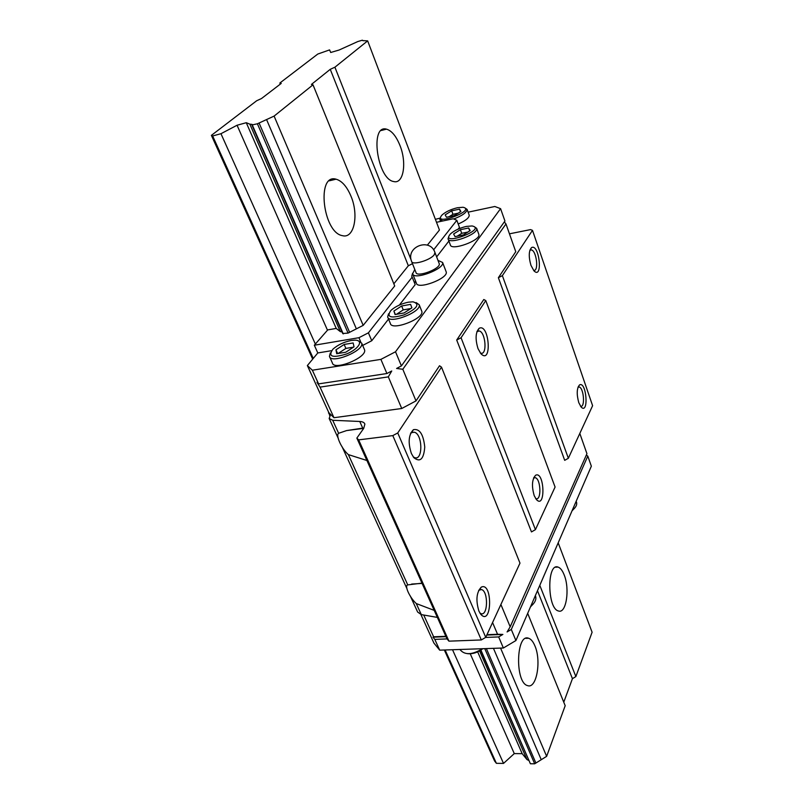 <?xml version="1.0" encoding="UTF-8"?>
<svg xmlns="http://www.w3.org/2000/svg" width="804" height="804" viewBox="0 0 804 804"><rect width="100%" height="100%" fill="white"/><g stroke="black" fill="none" stroke-linecap="round" stroke-linejoin="round"><path stroke-width="1.21" d="M439.115 263.33L439.245 263.692C441.084 268.687 416.623 277.872 415.959 272.435L411.718 261.722M437.989 260.395L442.592 262.466C444.954 268.888 413.487 280.696 412.643 273.712L414.804 269.511M446.029 271.45L446.21 271.913C448.612 278.445 417.266 290.194 416.371 283.108L412.814 274.164M579.805 433.446L586.94 453.687L510.188 626.808L507.093 631.944L511.294 629.462L515.917 640.547L503.364 648.004L439.708 650.165L434.803 639.381L432.994 637.18L433.627 636.798L423.728 615.03M586.317 455.094L587.794 456.099L591.352 466.189L515.917 640.547M492.561 622.547L497.545 634.276L502.882 634.436L498.671 636.929L503.364 648.004M500.892 604.497L510.188 626.808M498.671 636.929L485.576 637.431M447.044 638.909L434.803 639.381M497.545 634.276L486.963 634.698M445.848 636.316L433.627 636.798M420.904 614.527L433.939 643.11L439.708 650.165M468.109 212.176L494.812 206.497L500.58 208.658L395.518 351.77L380.895 359.378L312.364 370.212L307.359 365.569L317.801 352.956L314.324 345.228L327.741 329.901L336.223 328.414L246.275 122.71L237.059 125.243L220.959 133.705L212.648 135.966L211.392 135.363L256.707 100.731L261.461 98.56L281.239 83.405L279.852 83.033L317.771 54.059L329.58 49.898L330.705 52.491L339.117 50.019L357.84 41.537L362.363 40.2L363.076 40.763M485.737 637.341L397.749 432.954L392.804 435.607L481.305 639.954L485.737 637.341L519.977 563.122L441.507 367.157L439.517 365.75L416 400.905L402.814 369.267L396.593 368.453L401.417 365.921L504.942 221.03L500.58 208.658M509.455 233.823L530.539 229.602L532.489 230.356L592.608 405.698L568.348 458.28L564.699 460.33L498.379 277.702L515.756 251.712L505.977 223.954L504.319 221.904M416 400.905L401.739 408.502L388.322 376.875L391.749 370.986L386.895 373.528L380.895 359.378M401.417 365.921L395.518 351.77M388.322 376.875L320.052 387.116L333.972 417.718L328.816 412.613L307.359 365.569M401.739 408.502L333.972 417.718M386.895 373.528L318.585 383.89L312.364 370.212M318.585 383.89L316.997 382.382L320.052 387.116M435.386 219.321L440.039 218.145M458.159 229.1L459.466 227.401L456.833 220.306L433.597 249.863M448.893 241.059L436.642 256.908M412.492 263.672L408.331 265.762L393.829 283.812M329.781 415.809L328.816 412.613M412.583 273.33L411.728 276.244L412.191 277.109L368.403 332.836L358.936 337.7L314.324 345.228M436.512 222.296L453.225 218.768L456.833 220.306M362.835 40.622L367.659 40.873L439.446 230.024L427.366 245.14M313.007 84.822L394.714 285.963L363.187 325.369L356.363 328.856L266.566 119.565L274.104 116.098L313.007 84.822L311.419 84.43L330.253 69.325L334.906 67.204L367.659 40.873M348.082 333.097L257.401 123.786L251.903 124.972L342.725 333.509L348.082 333.097L356.363 328.856M336.223 328.414L340.333 331.63L342.012 331.881M533.414 603.814L530.499 606.839M482.822 648.707C478.008 652.436 472.943 654.104 467.626 653.692M574.91 507.826L572.036 510.831M485.787 300.575L555.082 487.043L535.424 529.645L531.464 531.916L456.702 340.042L483.797 299.51L485.787 300.575L461.064 337.75L456.702 340.042M402.814 369.267L505.977 223.954M511.294 629.462L587.794 456.099M532.489 230.356L502.369 275.641L498.379 277.702M434.21 610.387L416.261 603.543C409.749 597.633 404.181 585.523 407.759 584.9L421.979 583.151M437.356 617.402L421.306 614.608L417.638 612.045L410.231 595.844M366.895 460.491L348.353 454.602C341.71 448.964 335.348 435.135 338.635 433.286L346.584 430.582L362.715 428.12L359.76 421.477C362.614 421.628 364.323 422.512 364.885 424.12L363.699 428.401L356.845 438.1L358.654 439.878L392.804 435.607M478.923 611.13L480.651 614.155C491.998 627.341 492.932 581.443 481.264 587.141C476.45 592.307 475.666 600.297 478.923 611.13M479.918 613.09L480.943 613.643C487.998 616.467 488.52 591.252 481.495 589.543L478.681 590.307M578.779 402.653L581.131 407.035C589.02 415.216 586.568 380.985 579.553 384.885C576.749 388.231 576.488 394.151 578.779 402.653M580.498 406.221L580.528 406.231C585.332 408.04 583.895 387.91 579.161 386.995L578.016 387.166L579.553 384.885M530.941 265.32L533.987 270.888C543.273 280.093 539.283 242.979 531.504 247.632C528.72 250.908 528.54 256.808 530.941 265.32M533.565 270.275C538.992 272.174 536.71 250.868 531.384 249.903L529.876 250.255M411.397 453.526L413.799 457.627C420.14 462.692 423.788 459.164 424.753 447.034C423.386 434.24 419.608 428.452 413.407 429.688C408.553 434.763 407.889 442.713 411.397 453.526M413.226 456.863L414.753 457.687C423.105 460.772 422.673 434.14 414.392 432.23L411.648 432.612L410.462 433.718M481.305 639.954L448.944 641.16L358.654 439.878M448.944 641.16L446.974 638.828L356.845 438.1M359.76 421.477L332.705 420.271L329.168 418.482L330.444 414.914L328.504 413.015M568.348 458.28L502.369 275.641M534.218 495.676L536.379 499.545C545.836 509.806 544.539 470.581 535.605 475.254C531.977 479.355 531.514 486.159 534.218 495.676M478.018 348.645L480.903 353.7C492.349 365.508 489.304 322.655 479.124 328.333C475.516 332.353 475.144 339.117 478.018 348.645M535.424 529.645L461.064 337.75M441.507 367.157L397.749 432.954M480.289 352.956L480.812 353.157C487.375 355.499 485.737 332.293 479.264 330.967L476.943 331.63M535.635 498.55L535.956 498.671C541.645 500.862 540.921 478.933 535.293 477.707L533.585 478.028M364.282 349.177L364.524 349.75C367.659 357.348 333.881 371.217 332.374 362.946L329.68 356.896M469.104 214.899L469.234 215.241C469.174 217.884 465.496 220.809 458.21 224.004M478.732 234.034L478.882 234.446C480.983 240.396 450.974 251.28 450.32 244.818L448.18 239.17M421.587 310.756L421.798 311.299C424.562 318.575 391.518 331.318 390.352 323.429L387.87 317.449M414.653 283.289L415.487 280.897M412.191 277.109L415.186 284.626L399.377 305.058M388.543 319.057L371.76 340.735L362.674 345.429M331.529 350.685L317.801 352.956M360.664 341.74L358.936 337.7M371.76 340.735L368.403 332.836M408.402 302.183L413.015 301.822C420.251 304.043 417.326 308.384 404.241 314.826C390.523 318.726 386.101 317.228 390.975 310.334C395.588 306.384 401.397 303.671 408.402 302.183M411.889 307.842L404.08 312.957L395.055 314.545L393.9 311.027L401.648 305.982L410.603 304.374L411.889 307.842M416.13 302.575L419.185 304.746C421.909 311.952 388.784 324.726 387.659 316.927L388.553 313.771M466.37 226.416L472.119 225.954C487.887 229.311 438.532 247.26 450.562 233.803C454.461 230.446 459.727 227.984 466.37 226.416M470.189 230.587L463.365 234.939L455.044 236.627L453.607 233.994L460.39 229.693L468.652 227.984L470.189 230.587M474.32 226.678L476.661 228.356C478.742 234.235 448.662 245.17 448.039 238.778L448.853 236.346M535.364 595.694L535.675 596.467C536.469 599.714 534.801 603.03 530.68 606.417M576.398 501.887L576.609 502.48C577.151 505.002 575.704 507.615 572.257 510.319M457.375 207.744L463.064 207.261C477.023 210.256 431.446 226.979 442.049 214.98C445.728 211.753 450.833 209.341 457.375 207.744M460.913 211.502L454.391 215.583L446.481 217.261L445.165 214.869L451.657 210.829L459.506 209.14L460.913 211.502M464.983 207.934L467.094 209.402C466.792 212.467 462.34 215.663 453.747 218.989M442.773 220.979L439.848 219.412M351.227 340.474L354.876 340.162C364.051 340.102 358.906 348.996 346.594 353.961C332.273 358.272 327.71 356.674 332.926 349.167C337.881 344.846 343.981 341.951 351.227 340.474M354.021 346.815L345.77 352.232L336.705 353.71L335.961 349.8L344.152 344.454L353.147 342.956L354.021 346.815M358.353 340.866L361.679 343.117C364.775 350.634 330.906 364.544 329.439 356.343L330.303 352.946M482.46 648.717C472.038 655.019 464.531 655.27 459.918 649.481M457.215 236.185L461.737 233.321L467.888 232.054M460.39 229.693L461.737 233.321M468.652 227.984L469.717 230.889M335.961 349.8L337.62 353.559M338.132 353.479L345.881 348.403L353.519 347.147M344.152 344.454L345.881 348.403M449.114 216.698L452.953 214.306L458.22 213.191M451.657 210.829L452.953 214.306M459.506 209.14L460.471 211.774M393.9 311.027L395.327 314.495M396.503 314.294L403.236 309.882L410.824 308.535M401.648 305.982L403.236 309.882M502.882 634.436L486.782 635.07M446.009 636.678L432.994 637.18M527.685 613.351L565.192 705.701L546.64 756.343L534.68 763.8L530.389 763.75L480.812 649.863M343.258 333.921L252.366 125.153M534.68 763.8L484.782 648.637M530.389 763.75L480.571 650.014M479.475 650.657L526.972 759.559L528.63 760.383M340.333 331.63L249.823 124.138L252.134 124.389L251.903 124.972M249.823 124.138L246.275 122.71M526.972 759.559L522.178 753.67L477.556 651.622M522.178 753.67L514.279 753.599L470.179 653.632M327.489 330.203L237.059 125.243M514.279 753.599L503.525 763.408L452.521 649.732M315.339 344.022L220.959 133.705M503.525 763.408L496.38 763.318L445.125 649.984M313.258 358.433L212.648 135.966M496.38 763.318L494.581 760.986L444.341 650.004M312.686 359.137L211.392 135.363M280.305 84.118L279.852 83.033M334.062 179.674L333.58 179.011M539.796 585.362L575.865 676.586L592.106 632.235L558.187 542.851M564.197 574.971C570.026 589.01 566.237 614.015 558.499 610.99C547.172 608.749 546.79 562.539 558.016 567.071C560.378 567.855 562.438 570.488 564.197 574.971M400.01 145.584C407.015 162.941 403.477 184.307 393.759 181.553C377.227 179.322 369.538 124.117 386.483 129.153C391.719 130.69 396.221 136.167 400.01 145.584M411.206 260.164L334.906 67.204M575.865 676.586L572.438 678.676L537.474 590.709M408.331 265.762L330.253 69.325M572.438 678.676L563.765 702.183M534.891 645.843C541.564 660.747 536.58 689.239 527.605 685.621C514.831 682.827 516.057 632.989 528.59 638.245C531.012 639.059 533.112 641.592 534.891 645.843M350.866 195.925C359.097 214.879 354.182 239.1 342.393 235.652C322.836 232.617 316.213 173.131 336.082 179.191C341.891 180.88 346.815 186.458 350.866 195.925M546.64 756.343L500.57 648.104M363.187 325.369L274.104 116.098M541.243 759.71L493.455 648.346M535.886 763.046L486.38 648.587M349.609 332.323L259.089 123.012L266.566 119.565M259.089 123.012L257.401 123.786M434.2 254.778C430.361 260.295 411.939 265.652 411.588 261.38C405.507 246.657 430.15 237.351 434.974 252.577L434.2 254.778M434.853 252.255L439.245 263.692M421.306 614.608L416.261 603.543M407.759 584.9L348.353 454.602M338.635 433.286L332.705 420.271M442.592 262.466L446.21 271.913M479.385 589.784L481.264 587.141M530.037 250.134L531.504 247.632M411.648 432.612L413.407 429.688M407.045 588.87L342.012 446.582M338.363 438.602L329.338 418.874M410.924 432.663L411.678 432.572M411.728 432.562L414.392 432.23M529.896 250.195L531.384 249.903M578.036 387.146L579.161 386.995M479.626 589.654L481.495 589.543M477.053 331.328L479.264 330.967M477.395 331.258L479.124 328.333M533.645 477.877L535.605 475.254M533.856 477.857L535.293 477.707M346.584 430.582L363.73 428.361M411.658 584.056L422.09 583.413M419.185 304.746L421.798 311.299M476.661 228.356L478.882 234.446M535.343 595.643L535.675 596.467M576.177 501.274L576.609 502.48M439.969 219.743L440.612 221.432M467.094 209.402L469.234 215.241M361.679 343.117L364.524 349.75M336.082 179.191L329.288 180.81M528.59 638.245L525.816 638.346M386.483 129.153L381.227 130.499M558.016 567.071L555.584 567.232"/></g></svg>
